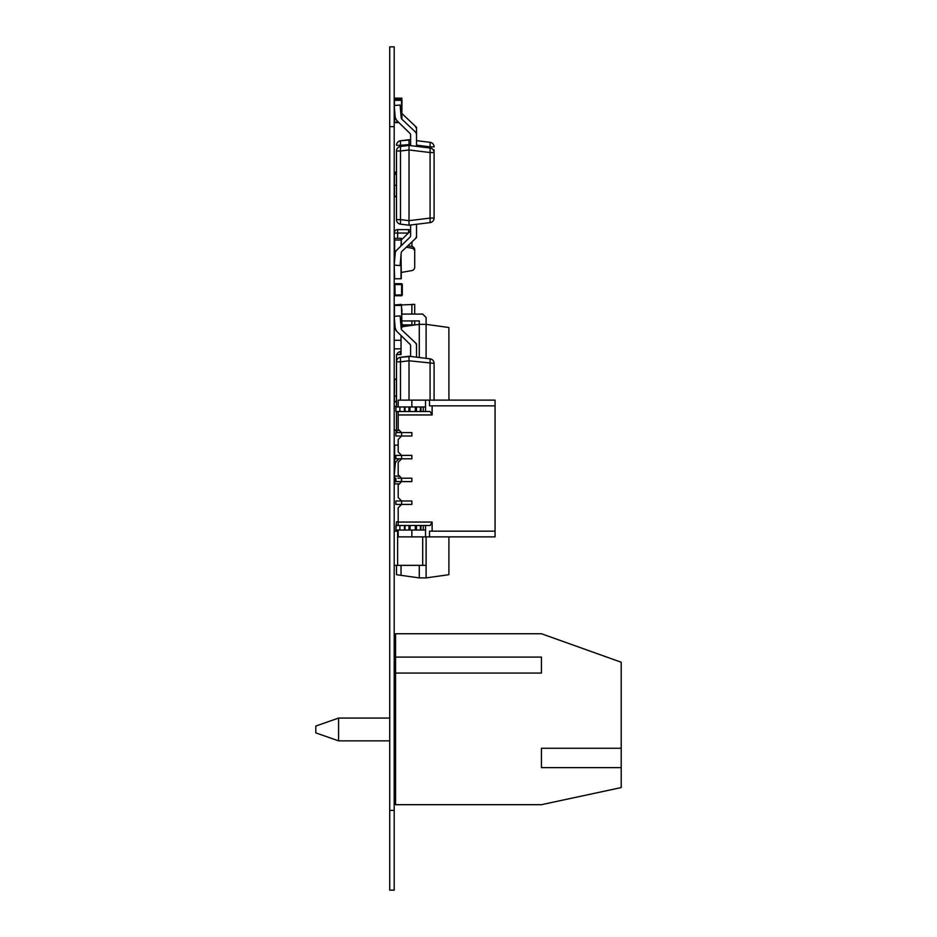 <?xml version="1.0" encoding="UTF-8"?>
<svg xmlns="http://www.w3.org/2000/svg" width="937" height="937" viewBox="0 0 937 937"><rect width="100%" height="100%" fill="white"/><g stroke="black" fill="none" stroke-linecap="round" stroke-linejoin="round"><path stroke-width="1.41" d="M394.196 890.15L389.71 890.15L394.196 890.15L394.196 46.85L389.71 46.85L394.196 46.85L389.71 46.85L389.71 126.624L394.196 126.624M389.71 890.15L389.71 126.624M401.036 348.845L394.196 348.845M541.434 673.059L541.434 657.106L541.434 673.059L395.566 673.059L395.566 804.684L541.434 804.684L621.208 787.584L621.208 662.236L586.105 649.692M621.208 662.236L541.434 633.74L395.566 633.74L395.566 673.059M541.434 657.106L395.566 657.106M621.208 748.276L541.434 748.276L541.434 767.649L621.208 767.649M315.792 726.046L315.792 732.886L338.585 740.862L338.585 718.07L315.792 726.046L338.585 718.07L389.71 718.07L338.585 718.07M396.48 396.14L394.196 396.14L394.442 401.376L396.48 401.376L394.442 401.376L394.442 379.497L396.48 379.497L394.442 379.497L394.196 384.732M396.48 379.04L394.196 379.04L396.48 379.04L394.196 379.04L396.48 379.04L396.48 354.549L401.036 354.549L401.036 335.516M394.196 401.832L396.48 401.832L394.196 401.832M394.442 316.214L394.442 305.427L401.516 305.427L401.961 327.587L401.141 327.763M394.196 322.07L394.442 327.306L395.156 327.306L394.442 327.306L394.442 319.177M394.196 327.763L395.191 327.763M401.797 304.97L394.196 304.97L401.797 304.97M401.961 309.526L401.516 323.206L404.128 326.451L401.961 324.413M394.442 313.485L394.442 305.427L401.516 305.427L401.856 323.206M394.196 191.007L394.442 196.243L396.48 196.243L394.442 196.243L394.442 174.364L396.48 174.364L394.442 174.364L394.442 179.611M396.48 173.907L394.196 173.907L396.48 173.907L396.48 150.998L400.486 150.998L400.486 146.477A4.556 4.556 180 0 0 396.48 150.998A4.556 4.556 0 0 1 400.486 146.477L400.474 146.477M396.48 196.7L394.196 196.7L396.48 196.7L396.48 219.621A4.556 4.556 180 0 0 400.486 224.154L400.486 219.621L396.48 219.621A4.556 4.556 180 0 0 400.486 224.154L409.012 225.196L430.083 222.608A4.556 4.556 180 0 0 434.089 218.087L430.083 218.087L430.083 222.608A4.556 4.556 180 0 0 434.089 218.087L434.089 152.532A4.556 4.556 180 0 0 430.083 148.011L430.083 152.532L434.089 152.532A4.556 4.556 0 0 0 430.083 148.011L409.012 145.422L410.605 145.622L410.605 135.01A2.284 2.284 180 0 0 409.926 133.382L396.597 120.346A4.556 4.556 0 0 1 395.238 117.476L396.597 120.334M401.961 100.013L401.856 118.074L401.516 100.306L394.442 100.306L394.442 105.518L394.442 100.306L401.516 100.306L401.961 118.074M394.442 116.938L394.442 122.185L398.471 122.185L394.442 122.185L394.196 105.541L395.238 117.476M398.939 122.642L394.196 122.642L398.939 122.642L409.926 133.382A2.284 2.284 180 0 1 410.605 135.01M401.797 99.849L394.196 99.849L401.797 99.849L394.196 99.837L400.099 99.322M394.442 172.654L396.48 172.654L394.442 172.654L394.442 173.907L394.442 172.654M396.48 172.197L394.196 172.197M396.48 406.963L396.48 361.823L400.486 361.823L400.486 357.302A4.556 4.556 180 0 0 396.48 361.823A4.556 4.556 0 0 1 400.486 357.302L400.474 357.302M399.455 430.446L396.48 430.446A4.556 4.556 180 0 0 397.019 432.601M400.286 432.601L400.38 431.371M416.532 344.875L416.532 357.173L430.083 358.836L409.012 356.247L409.012 360.78L434.089 363.357A4.556 4.556 180 0 0 430.083 358.836L430.083 400.122M430.083 358.836A4.556 4.556 0 0 1 434.089 363.357L434.089 400.122M409.012 356.247L400.486 357.302L410.605 356.447L410.605 345.835A2.284 2.284 180 0 0 409.926 344.207L396.597 331.171A4.556 4.556 0 0 1 395.238 328.301L396.597 331.159M396.48 411.519L396.48 430.446M400.486 400.122L400.486 361.823L409.012 360.78L409.012 400.122M416.532 357.173L416.532 345.823A4.556 4.556 0 0 0 415.103 342.509L401.926 330.07A2.284 2.284 180 0 1 401.223 328.606L400.099 315.851L401.223 328.606A2.284 2.284 180 0 0 401.926 330.07L415.103 342.509A4.556 4.556 0 0 1 416.532 345.823L416.532 357.173L416.532 345.823A4.556 4.556 0 0 0 415.103 342.509L401.926 330.07A2.284 2.284 180 0 1 401.223 328.606L400.099 315.851L394.196 316.366L395.238 328.301M394.196 475.902L395.391 462.281L398.939 458.814L396.597 461.109A4.556 4.556 0 0 0 395.238 463.967L394.196 475.902L399.818 476.394M400.099 315.851L394.196 316.366M434.089 366.367L434.089 377.131M434.089 397.534L434.112 400.322M400.099 105.026L394.196 105.541L400.099 105.026L394.196 105.541L400.099 105.026L401.223 117.781A2.284 2.284 180 0 0 401.926 119.245L415.103 131.684A4.556 4.556 0 0 1 416.532 134.998L416.532 146.348L416.532 134.998A4.556 4.556 0 0 0 415.103 131.684L401.926 119.245A2.284 2.284 180 0 1 401.223 117.781L400.099 105.026L401.223 117.781A2.284 2.284 180 0 0 401.926 119.245L415.114 131.695A4.556 4.556 0 0 1 416.532 134.998L416.532 146.348L416.532 133.042L416.532 146.348L430.083 148.011L430.083 146.84L434.089 146.84A4.556 4.556 180 0 0 430.083 142.319L430.083 146.84L416.532 145.176M409.012 145.422L400.486 146.477L409.012 145.422L409.012 225.196L410.605 224.997L410.605 235.609A2.284 2.284 180 0 1 409.926 237.237L396.597 250.284A4.556 4.556 0 0 0 395.238 253.142L394.196 265.077L400.099 265.604L401.223 252.838A2.284 2.284 180 0 1 401.926 251.385L415.103 238.935A4.556 4.556 0 0 0 416.532 235.62L416.532 224.271L430.083 222.608M396.48 150.998L396.48 219.621M415.103 131.684L401.926 119.245M434.089 149.838L434.112 166.306M434.089 194.603L434.089 218.087M434.089 190.75L434.112 192.202M434.089 186.709L434.112 190.75M400.322 354.549L400.486 351.598A4.556 4.556 180 0 0 396.761 354.549A4.556 4.556 0 0 1 400.486 351.598L400.486 351.598A4.556 4.556 180 0 0 396.761 354.549A4.556 4.556 0 0 1 400.486 351.598L400.486 351.598A4.556 4.556 180 0 0 396.761 354.549A4.556 4.556 0 0 1 400.486 351.598L400.474 351.598M394.196 470.21L394.653 464.998L394.653 470.245M409.012 225.196L400.474 224.154M434.112 192.296L434.112 194.463L434.089 192.296M434.089 186.639L434.089 166.306M434.112 155.542L434.089 152.532M409.926 237.237L395.391 251.456L394.196 265.077L394.653 278.757L401.036 278.757L401.036 272.491L411.882 270.582A3.42 3.42 0 0 0 414.716 267.209L414.716 251.561A3.42 3.42 0 0 0 411.882 248.2L406.33 247.216L415.103 238.935A4.556 4.556 0 0 0 416.532 235.62L416.532 224.271L416.532 237.588L415.103 238.935L416.532 237.588L416.532 224.271M396.48 145.294A4.556 4.556 0 0 1 400.486 140.773L410.605 139.918L400.486 140.773A4.556 4.556 180 0 0 396.48 145.294L400.486 145.294L400.486 140.773A4.556 4.556 180 0 0 396.48 145.294A4.556 4.556 0 0 1 400.486 140.773L410.605 139.918L409.012 139.73L409.012 149.955L430.083 152.532L430.083 218.087L409.012 220.675L400.486 219.621L400.486 150.998L409.012 149.955M430.083 142.319L416.532 140.655L430.083 142.319A4.556 4.556 0 0 1 434.089 146.84A4.556 4.556 180 0 0 430.083 142.319L416.532 140.655L430.083 142.319A4.556 4.556 0 0 1 434.089 146.84M415.103 125.991L416.438 128.357L416.532 127.338L416.438 128.357L416.532 127.338L401.926 113.541A2.284 2.284 180 0 1 401.856 113.471A2.284 2.284 180 0 0 401.926 113.541L415.103 125.991A4.556 4.556 0 0 1 416.532 129.306L416.532 140.655L416.532 129.306A4.556 4.556 0 0 0 415.103 125.991L401.926 113.541A2.284 2.284 180 0 1 401.856 113.471A2.284 2.284 180 0 0 401.926 113.541L415.103 125.991A4.556 4.556 0 0 1 416.532 129.306L416.532 140.655L416.532 129.306M401.259 245.717L401.259 240.013L409.926 231.544A2.284 2.284 180 0 0 410.605 229.916A2.284 2.284 180 0 1 409.926 231.544L401.259 240.013L394.196 240.013L401.259 240.013L401.036 245.939L401.259 240.013L394.196 240.013L401.259 240.013L394.196 240.013L401.259 240.013L394.196 240.013L401.259 240.013L394.196 240.013L401.259 240.013L401.259 238.303L394.196 238.303L401.259 238.303L401.036 240.013L401.259 238.303L394.196 238.303L401.259 238.303L394.196 238.303L394.196 233.055L397.616 233.055L397.616 238.303M394.594 254.829L394.653 259.42M434.089 185.057L434.112 186.51M434.089 181.017L434.112 185.057M401.259 481.946L398.19 485.026L398.19 497.559L398.19 485.026L399.326 483.89L394.653 483.89L394.653 475.949M394.653 470.702L394.653 445.145L398.19 445.145L394.653 445.145M397.956 478.186L401.259 478.186M394.653 259.877L394.653 238.303M401.259 272.456L401.036 254.923L401.036 272.491L411.882 270.582M401.259 278.757L401.259 273.627M401.259 243.433L401.259 238.303M394.653 254.829L394.196 254.829A3.42 3.42 180 0 0 394.489 256.082M414.716 267.209L414.716 251.561L414.716 267.209M397.956 432.601L411.858 432.601L395.906 432.601L395.906 436.021L401.61 436.021L395.906 436.021L395.906 432.601L401.61 432.601L401.61 436.021L398.19 439.441L401.61 436.021L398.19 439.441L398.19 445.145L394.196 445.145M406.33 247.216L411.882 248.2A3.42 3.42 0 0 1 414.716 251.561M448.952 396.374L448.999 400.122L448.952 396.374M398.19 531.174L394.196 531.174L397.616 531.174L394.196 531.174L396.48 531.174L396.48 530.037M401.036 340.295L394.196 340.295L401.036 340.295L401.036 351.527M419.272 320.922L401.856 320.922L419.272 320.922L419.272 324.343L426.112 324.343L426.112 317.502L422.692 314.082L401.856 314.082M394.196 429.181L397.616 432.601L394.196 429.181M397.616 531.174L394.196 531.174L397.616 531.174L397.616 565.362L422.692 565.362L422.692 536.878M448.893 396.374L448.893 327.517L426.112 324.343L419.272 324.343L419.272 357.512M426.112 358.344L426.112 324.343M394.243 316.917L394.196 317.502M401.961 326.744L419.272 324.343M396.48 406.389L394.196 406.389M422.692 565.362L426.112 565.362L426.112 536.878L426.112 577.895L448.893 574.697L448.893 536.878L483.656 536.878M426.112 577.895L419.272 577.895L419.272 565.362M425.539 530.037L425.539 536.878L425.539 530.037L423.255 530.037L425.539 530.037L425.539 525.481L425.539 530.037L409.528 530.037L409.528 525.481L409.528 530.037L408.954 525.481L404.456 525.481L404.456 530.037L399.9 530.037L404.456 530.037L404.456 525.481L404.456 530.037L408.954 530.037L408.954 525.481L409.528 530.037L395.906 530.037L396.48 521.839L398.19 521.604L398.19 507.819L401.61 504.399L395.906 504.399L395.906 500.979L395.906 504.399L411.858 504.399L411.858 500.979L411.858 504.399L401.61 504.399L398.19 507.819L398.19 522.061L432.121 522.061L432.121 531.174L495.052 531.174L495.052 536.878L425.539 536.878L429.486 536.878L429.486 531.174L495.052 531.174L495.052 536.878L429.486 536.878L429.486 531.174L495.052 531.174L495.052 536.878L411.858 536.878L425.539 536.878L425.539 525.481L420.982 525.481L420.982 530.037L420.982 525.481L409.528 525.481L415.337 525.481L410.101 525.481L410.101 530.037L409.528 525.481L409.528 530.037L410.101 525.481M397.616 565.362L394.196 565.362M401.036 565.362L401.036 575.341L396.48 574.697L396.48 565.362M401.036 575.341L419.272 577.895M414.716 265.499L414.716 249.851A3.42 3.42 0 0 0 411.882 246.49L407.864 245.775M401.516 98.596L401.516 99.849L401.516 98.596L394.442 98.596L401.516 98.596M394.442 99.814L394.442 98.596L394.442 99.814M401.961 102.695L401.797 98.139L394.196 98.139M409.012 139.73L400.486 140.773M397.956 455.394L411.858 455.394L395.906 455.394L401.61 455.394L401.61 458.814L398.19 462.234L398.19 474.766L401.61 478.186L401.61 481.606L395.906 481.606L395.906 478.186L395.906 481.606L395.906 478.186L395.906 481.606L395.906 478.186L395.906 481.606L411.858 481.606L411.858 478.186L401.61 478.186L401.259 481.606M397.956 500.979L401.61 500.979L395.906 500.979L401.61 500.979L395.906 500.979L401.61 500.979L398.19 497.559L401.61 500.979L411.858 500.979L401.61 500.979L401.61 504.399L411.858 504.399L411.858 500.979L411.858 504.399L401.61 504.399L411.858 504.399L401.61 504.399L398.19 507.819L398.19 522.061L432.121 522.061L430.142 525.481L398.19 525.481L398.19 522.061L432.121 522.061L432.121 531.174L432.121 522.061L430.142 525.481L395.906 525.481L399.9 525.481L395.906 525.481L395.906 530.037L395.906 525.481L395.906 530.037L395.906 525.481L395.906 530.037L399.9 530.037L399.9 525.481L395.906 525.481L398.19 525.481L398.19 507.819L398.19 522.061M483.656 400.122L398.19 400.122L398.19 406.963L398.19 400.122L398.19 406.963L398.19 400.122L495.052 400.122L425.539 400.122L429.486 400.122L429.486 405.826L495.052 405.826L495.052 531.174L495.052 400.122L429.486 400.122L429.486 405.826L495.052 405.826L429.486 405.826L429.486 400.122L411.858 400.122L425.539 400.122L425.539 411.519L420.982 411.519L420.982 406.963L420.982 411.519L409.528 411.519L423.255 411.519L420.982 411.519L420.982 406.963L420.982 411.519L420.982 406.963L420.982 411.519L415.337 411.519L415.911 406.963L410.101 406.963L409.528 411.519L415.911 411.519L415.911 406.963L415.337 411.519L415.911 406.963L415.337 411.519L420.982 411.519L415.337 411.519L420.982 411.519L420.982 406.963L423.255 406.963L423.255 411.519L430.142 411.519L432.121 414.939L432.121 405.826L495.052 405.826L495.052 400.122L429.486 400.122M423.255 530.037L420.982 530.037L420.982 525.481L423.255 525.481L423.255 530.037L423.255 525.481L425.539 525.481L423.255 525.481L423.255 530.037L415.337 530.037L415.911 525.481L415.911 530.037L409.528 530.037L409.528 525.481L409.528 530.037L409.528 525.481L405.03 525.481L405.03 530.037L405.03 525.481L399.9 525.481L404.456 525.481L399.9 525.481L399.9 530.037L399.9 525.481M404.456 406.963L399.9 406.963L399.9 411.519L405.03 411.519L405.03 406.963L405.03 411.519L408.954 411.519L404.456 411.519L404.456 406.963L409.528 406.963L408.954 411.519L405.03 411.519L408.954 411.519L408.954 406.963L399.9 406.963L404.456 406.963L404.456 411.519L404.456 406.963L415.337 406.963L409.528 406.963L410.101 411.519M410.101 406.963L409.528 411.519L409.528 406.963L409.528 411.519L409.528 406.963L409.528 411.519L405.03 411.519L408.954 411.519L408.954 406.963M415.911 411.519L415.911 406.963L416.473 411.519L415.911 406.963L420.982 406.963L420.408 411.519L420.408 406.963L416.473 406.963L423.255 406.963L423.255 411.519L423.255 406.963L425.539 406.963L425.539 411.519L425.539 406.963L395.906 406.963L399.9 406.963L399.9 411.519L395.906 411.519L395.906 406.963L395.906 411.519L399.9 411.519L395.906 411.519L395.906 406.963L395.906 411.519L395.906 406.963L399.9 406.963L399.9 411.519L405.03 411.519L405.03 406.963M423.255 411.519L430.142 411.519L432.121 414.939L398.19 414.939L398.19 429.181L401.61 432.601L411.858 432.601L401.61 432.601L401.61 436.021L411.858 436.021L411.858 432.601L411.858 436.021L401.61 436.021L411.858 436.021L411.858 432.601L411.858 436.021L401.61 436.021L411.858 436.021L401.61 436.021L398.19 439.441L398.19 451.974L401.61 455.394L401.61 458.814L411.858 458.814L411.858 455.394L411.858 458.814L401.61 458.814L411.858 458.814L411.858 455.394L411.858 458.814L401.61 458.814L411.858 458.814L401.61 458.814L398.19 462.234L398.19 474.766L401.61 478.186L398.19 474.766L401.61 478.186L411.858 478.186L411.858 481.606L401.61 481.606L411.858 481.606L411.858 478.186L411.858 481.606L401.61 481.606L411.858 481.606L401.61 481.606L398.19 485.026L398.19 497.559L401.61 500.979L401.61 504.399L398.19 507.819L401.61 504.399L401.61 500.979L411.858 500.979L411.858 504.399L411.858 500.979L401.61 500.979L401.61 504.399L395.906 504.399L401.61 504.399L401.61 500.979L401.61 504.399L398.19 507.819L398.19 525.481L430.142 525.481L432.121 522.061M400.462 436.021L398.412 436.021M395.906 432.601L395.906 436.021L401.61 436.021L401.61 432.601L398.19 429.181L401.61 432.601L401.61 436.021L401.61 432.601L401.61 436.021L395.906 436.021L395.906 432.601L395.906 436.021M400.462 458.814L398.412 458.814M395.906 458.814L401.61 458.814L401.61 455.394L401.61 458.814L401.61 455.394L398.19 451.974L401.61 455.394L411.858 455.394L401.61 455.394L411.858 455.394L401.61 455.394L401.61 458.814L395.906 458.814L395.906 455.394L395.906 458.814L395.906 455.394L395.906 458.814L395.906 455.394L395.906 458.814L401.61 458.814L398.19 462.234L398.19 474.766L398.19 462.234L398.19 474.766L401.61 478.186L401.61 481.606L398.19 485.026L398.19 497.559L401.61 500.979L411.858 500.979L401.61 500.979L398.19 497.559L398.19 485.026L398.19 497.559L401.61 500.979M400.462 481.606L398.412 481.606M400.462 504.399L398.412 504.399M395.906 500.979L395.906 504.399M430.142 411.519L425.539 411.519L430.142 411.519L425.539 411.519L430.142 411.519L432.121 414.939L398.19 414.939L398.19 411.519L398.19 429.181L398.19 414.939L398.19 429.181L401.61 432.601L411.858 432.601L411.858 436.021L411.858 432.601L401.61 432.601L398.19 429.181L398.19 411.519M398.19 530.037L398.19 536.878L398.19 530.037L398.19 536.878L398.19 530.037L398.19 536.878L425.539 536.878M398.19 406.963L398.19 400.122L425.539 400.122L425.539 406.963L411.858 406.963L411.858 400.122L411.858 406.963L411.858 400.122L398.19 400.122L411.858 400.122L411.858 406.963L411.858 400.122L411.858 406.963L399.9 406.963M411.858 530.037L411.858 536.878L411.858 530.037L411.858 536.878L398.19 536.878L411.858 536.878L411.858 530.037M411.882 320.922L411.882 324.916L414.716 324.916L414.716 320.922M411.882 324.916L402.5 324.916M401.259 304.97L414.716 304.396L411.882 304.396L411.882 314.082M414.716 314.082L414.716 304.396M394.653 304.97L401.259 304.396M410.57 230.303A3.42 3.42 180 0 0 408.555 229.635L397.616 229.635A3.42 3.42 180 0 0 394.196 233.055A3.42 3.42 180 0 1 397.616 229.635L408.555 229.635A3.42 3.42 180 0 1 410.57 230.303M394.196 254.712L394.196 247.415M411.975 241.887L411.975 246.501M401.61 284.59L394.887 284.59L395.109 295.073L401.61 294.85L401.61 284.59L402.289 284.59A0.914 0.914 180 0 0 401.376 283.677L395.109 283.677L401.376 283.677A0.914 0.914 0 0 1 402.289 284.59L402.289 294.85A0.914 0.914 0 0 1 401.376 295.752L395.109 295.752A0.914 0.914 0 0 1 394.196 294.85L394.196 284.59A0.914 0.914 0 0 1 395.109 283.677A0.914 0.914 180 0 0 394.196 284.59L394.43 284.707M401.61 294.85L402.289 294.792M394.887 294.85L394.196 294.85L394.196 284.59L394.887 284.59M401.259 283.677L395.109 283.677L401.376 283.677L395.109 283.677L401.376 283.677L401.376 284.356M416.532 343.867L401.926 330.07M394.442 185.315L396.48 185.315M416.438 236.569L416.532 237.588L416.438 236.569M416.532 128.357L416.532 140.655L416.532 128.357M401.259 240.013L409.926 231.544M420.408 530.037L420.408 525.481L420.982 530.037L420.982 525.481L420.982 530.037L420.408 525.481L420.408 530.037L415.337 530.037L415.911 525.481L415.337 530.037L410.101 530.037M415.911 530.037L416.473 525.481L415.911 530.037M420.408 525.481L416.473 525.481L416.473 530.037L416.473 525.481L423.255 525.481M408.954 530.037L405.03 530.037L404.456 525.481M399.9 530.037L395.906 530.037M408.954 525.481L405.03 525.481M423.255 406.963L420.982 406.963M404.456 411.519L399.9 411.519M400.462 432.601L398.412 432.601M411.858 455.394L411.858 458.814L411.858 455.394M400.462 455.394L398.412 455.394M401.61 478.186L411.858 478.186L411.858 481.606L411.858 478.186L401.61 478.186L401.61 481.606L401.61 478.186L401.61 481.606L395.906 481.606M400.462 478.186L398.412 478.186M400.462 500.979L398.412 500.979M432.121 414.939L432.121 405.826L432.121 414.939L398.19 414.939M398.19 439.441L398.19 451.974L401.61 455.394L398.19 451.974L398.19 439.441L398.19 451.974L398.19 439.441L401.61 436.021L398.19 439.441M398.19 485.026L401.61 481.606L398.19 485.026M398.19 462.234L401.61 458.814L398.19 462.234M495.052 400.122L492.768 400.122L495.052 400.122L495.052 405.826L429.486 405.826L495.052 405.826L495.052 531.174M411.858 406.963L425.539 406.963L425.539 400.122M429.486 405.826L432.121 405.826M432.121 531.174L429.486 531.174L429.486 536.878M389.71 810.376L394.196 810.376M400.486 146.477L400.486 145.294L410.605 144.45M415.337 530.037L415.337 525.481M409.528 530.037L409.528 525.481M420.982 530.037L420.982 525.481M416.473 530.037L416.473 525.481M415.337 406.963L415.337 411.519M409.528 406.963L409.528 411.519M420.408 406.963L420.408 411.519M416.473 406.963L416.473 411.519M408.555 245.892L408.555 245.119M408.368 233.055L397.616 233.055L397.616 229.635M408.555 232.88L408.555 229.635M401.376 295.073L401.376 295.752L395.109 295.752L395.109 295.073M395.109 284.356L395.109 283.677M395.566 718.07L394.196 718.07L395.566 718.07M395.566 740.862L394.196 740.862M389.71 740.862L338.585 740.862"/></g></svg>
